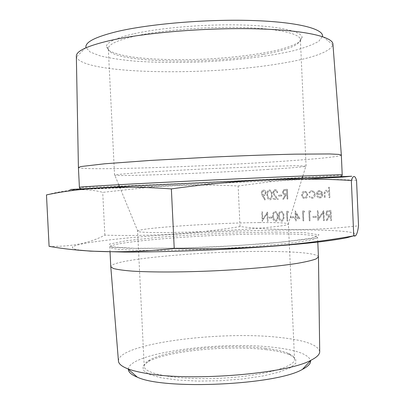 <?xml version="1.0" encoding="UTF-8"?>
<svg xmlns="http://www.w3.org/2000/svg" width="405" height="405" viewBox="0 0 405 405"><rect width="100%" height="100%" fill="white"/><g stroke="black" fill="none" stroke-linecap="round" stroke-linejoin="round"><path stroke-width="0.3" stroke-dasharray="2.02 1.52" d="M267.32 221.277L268.004 221.272L267.563 211.734L262.784 219.307L262.44 211.84L261.767 211.856L262.202 221.338L266.981 213.794L267.32 221.277L268.004 221.272M272.054 218.032L272.008 217.05L269.077 217.095L269.123 218.072L272.054 218.032L272.008 217.05M275.547 221.429L276.301 221.262C277.653 220.163 278.184 218.523 277.896 216.346C277.997 213.607 277.06 211.936 275.086 211.329L274.372 211.486C272.965 212.569 272.398 214.215 272.666 216.427C272.606 219.156 273.567 220.821 275.547 221.429L276.332 221.262C277.683 220.158 278.215 218.518 277.931 216.341C278.027 213.602 277.091 211.931 275.122 211.329L274.403 211.486C273 212.564 272.433 214.215 272.702 216.427C272.636 219.151 273.598 220.816 275.582 221.429M281.505 221.363L282.275 221.191C283.637 220.082 284.173 218.432 283.885 216.25C283.981 213.496 283.034 211.815 281.04 211.207L280.306 211.364C278.893 212.458 278.321 214.113 278.594 216.331C278.529 219.075 279.496 220.75 281.505 221.363L282.305 221.191C283.667 220.077 284.204 218.432 283.915 216.245C284.016 213.491 283.07 211.81 281.075 211.202L280.336 211.364C278.923 212.458 278.356 214.113 278.625 216.331C278.559 219.07 279.531 220.75 281.536 221.363M288.547 212.296L288.036 211.309L286.583 211.339L287.024 221.054L287.727 221.044L287.332 212.321L288.578 212.296L288.036 211.309M293.681 217.718L293.635 216.715L290.577 216.761L290.623 217.763L293.681 217.718L293.635 216.715M299.897 218.634L295.012 210.909L295.321 217.693L294.4 217.708L294.445 218.71L295.367 218.7L295.468 220.958L296.187 220.948L296.085 218.69L299.933 218.634L295.189 210.904L295.351 217.688L294.43 217.703L294.475 218.705L295.397 218.695L295.498 220.953L296.217 220.948L296.116 218.685L299.933 218.634M304.595 211.977L304.069 210.975L302.565 211.005L303.011 220.872L303.74 220.862L303.34 212.002L304.626 211.977L304.069 210.975M310.898 211.85L310.367 210.843L308.848 210.873L309.293 220.801L310.033 220.791L309.633 211.876L310.929 211.85L310.367 210.843M316.249 217.389L316.204 216.366L313.009 216.412L313.055 217.434L316.249 217.389L316.204 216.366M323.494 220.639L324.248 220.629L323.641 210.565L318.441 218.563L318.092 210.681L317.343 210.696L317.788 220.705L323.139 212.741L323.494 220.639L324.248 220.629M331.452 220.548L331.001 210.413L327.068 210.737L325.767 213.222C326.106 215.166 327.154 216.062 328.906 215.905L325.984 220.609L326.926 220.598L329.852 215.895L330.475 215.885L330.683 220.558L331.482 220.543L331.032 210.408L327.098 210.737L325.797 213.217C326.141 215.166 327.184 216.057 328.936 215.905L326.02 220.609L326.962 220.598L329.883 215.89L330.505 215.88L330.713 220.553L331.482 220.543M262.329 195.817L264.845 200.019L265.361 199.528L263.088 195.731L264.566 195.635L266.07 192.866C265.832 191.064 264.986 190.122 263.528 190.041L261.984 190.861L261.336 193.058L262.329 195.817L264.875 200.019L265.397 199.528L263.118 195.731L264.602 195.63L266.1 192.861C265.867 191.059 265.017 190.117 263.564 190.041L262.177 190.679L261.417 192.253L261.367 193.058L262.359 195.817M269.796 199.862L270.444 199.721C271.856 198.637 272.413 196.977 272.119 194.739C272.216 192.005 271.284 190.36 269.335 189.798L268.728 189.925C267.259 190.988 266.662 192.659 266.941 194.932C266.88 197.65 267.832 199.295 269.796 199.862L270.474 199.721C271.887 198.632 272.443 196.972 272.15 194.734C272.246 192.005 271.32 190.36 269.365 189.793L268.758 189.92C267.29 190.988 266.698 192.659 266.971 194.932C266.91 197.65 267.862 199.29 269.826 199.857M275.076 190.542L276.377 191.119L276.969 192.694L277.663 192.669C277.44 190.715 276.554 189.677 274.995 189.555L274.286 189.702L272.803 192.512L274.519 195.898L276.564 198.404L272.98 198.526L273.026 199.508L278.265 199.336L275.086 195.453L273.496 192.562L274.575 190.649L275.309 190.542L276.407 191.119L276.969 192.694M281.708 195.99L281.662 194.997L278.67 195.109L278.716 196.101L281.738 195.99L281.662 194.997M287.793 199.027L287.353 189.282L283.854 189.611L282.533 192.086C282.852 193.949 283.819 194.79 285.434 194.608L282.756 199.189L283.627 199.164L286.305 194.577L286.882 194.557L287.084 199.047L287.823 199.022L287.383 189.282L283.885 189.611L282.563 192.081C282.887 193.949 283.854 194.79 285.464 194.608L282.786 199.189L283.657 199.159L286.34 194.572L286.912 194.552L287.115 199.047L287.823 199.022M306.818 192.213L304.489 191.104L303.522 191.317L302.282 192.385L301.583 194.982C301.862 197.255 302.94 198.46 304.823 198.597L306.555 197.913L307.537 196.374L307.754 194.759L306.848 192.213L304.519 191.099L303.553 191.317L302.312 192.38L301.614 194.977C301.892 197.25 302.97 198.455 304.859 198.592L306.59 197.913L307.567 196.374L307.785 194.754L306.848 192.213M311.607 190.821L310.519 191.064L308.924 192.633L309.567 193.074L310.792 191.909L311.703 191.712C313.242 191.747 314.153 192.669 314.422 194.476L312.868 197.265L311.956 197.468L309.709 196.263L309.111 196.774L312.007 198.359L313.192 198.101L314.326 197.22L315.039 195.838L315.176 194.527C314.832 192.122 313.647 190.887 311.607 190.821L310.549 191.064L308.924 192.633M319.823 197.205L317.5 195.736L316.852 196.177L318.538 197.898L320.861 197.868L322.253 196.405L322.694 194.218L321.874 191.788L319.413 190.512L318.406 190.73L317.014 192.051L316.462 194.613L321.945 194.415L320.573 197.038L319.823 197.205L317.53 195.731L316.882 196.177L318.568 197.893L320.892 197.868L321.98 196.931L322.674 195.19L322.724 194.213L321.904 191.783L319.444 190.507L318.436 190.73L317.044 192.046L316.492 194.613L321.975 194.415L320.603 197.032L319.854 197.2M329.827 197.65L329.366 187.247L328.602 187.282L328.794 191.666L326.359 190.234L325.605 190.406C324.435 191.17 323.97 192.39 324.208 194.061L324.375 197.827L325.134 197.802L324.992 192.648L325.893 191.271L326.531 191.135L328.738 193.013L329.062 197.675L329.862 197.645L329.366 187.247M49.091 246.346C71.326 246.822 89.915 243.086 104.849 235.148C152.513 236.495 197.569 233.634 240.028 226.577C257.656 228.572 276.337 229.594 296.065 229.635C315.733 229.539 336.555 228.268 358.531 225.828M240.028 226.577L238.14 186.001C210.119 184.508 181.192 184.857 151.359 187.049L102.723 192.36C87.161 188.148 68.41 188.998 46.469 194.901M356.542 180.357C325.828 178.585 297.346 179.01 271.092 181.632L238.14 186.001M353.271 235.933C363.204 231.812 335.462 229.756 295.437 229.903C247.911 230.075 185.186 232.951 136.637 237.158C115.911 239.011 99.215 240.97 86.549 243.03C79.289 244.392 74.54 245.703 72.303 246.974L73.113 248.726L79.972 250.204M305.046 179.137L152.558 186.462C100.901 188.77 59.869 190.365 70.855 189.454M341.344 155.09L341.339 155.11C341.116 156.512 318.33 158.8 286.988 160.977C210.823 166.409 81.263 170.951 78.413 167.513L78.408 167.488M76.348 56.32L76.449 56.978C82.645 74.424 207.522 76.17 280.756 63.484C312.336 58.274 329.716 52.078 332.895 44.884L332.935 44.216M133.285 33.914C115.633 38.095 106.652 42.317 106.333 46.575L108.93 50.514C113.349 52.893 120.093 54.908 129.165 56.553C148.858 59.505 176.615 60.36 205.057 59.125C233.493 57.677 261.043 54.214 280.371 49.425C289.246 46.929 295.772 44.292 299.948 41.507L302.16 37.341C301.406 31.236 278.372 25.93 241.613 24.983C204.93 24.022 159.757 27.839 133.285 33.914M332.895 44.884L322.532 36.258L318.796 41.259C313.192 44.565 304.96 47.668 294.101 50.579C270.667 56.148 238.363 60.107 205.183 61.793C179.855 62.851 156.376 62.628 134.733 61.12C121.252 59.879 109.801 58.153 100.379 55.946L90.143 52.042L85.951 47.415L76.449 56.978M263.108 54.467C207.066 64.967 109.178 62.765 108.312 48.777L108.317 48.413C108.692 44.287 117.536 40.201 134.86 36.151C160.831 30.274 205.011 26.568 240.919 27.469C276.899 28.355 299.543 33.453 300.363 39.356L300.399 39.715C299.26 45.314 286.826 50.23 263.108 54.467M268.373 169.422C212.159 173.011 114.802 176.788 114.554 175.127L117.885 174.459L136.277 172.864C154.239 171.588 181.46 170.034 210.225 168.667L269.391 166.293L295.447 165.706L306.079 166.096C304.722 166.819 292.152 167.928 268.373 169.422M259.402 222.588C214.807 222.907 136.966 228.131 137.604 231.139L137.892 231.427C140.408 233.007 173.689 233.007 213.172 231.133C252.649 229.281 285.783 226.147 288.142 224.34L288.4 224.026C287.413 222.892 277.749 222.416 259.402 222.588M265.194 348.254C275.329 349.414 283.075 351.135 288.426 353.413C292.339 355.124 294.374 357.038 294.536 359.154C295.701 366.965 262.055 376.336 220.107 378.27C178.165 380.29 143.79 374.129 144.21 366.247C144.17 364.12 146.018 362.024 149.754 359.954C167.974 349.535 228.248 343.764 265.194 348.254M266.323 349.662C228.496 345.025 166.946 350.938 148.184 361.695L143.046 366.039L143.259 370.383L149.212 374.397L160.826 377.728L177.451 380.047L197.837 381.095L220.224 380.735L242.544 378.989L262.744 376.022L279.08 372.149L290.329 367.74L295.873 363.184L295.68 358.84L290.152 355.003C284.644 352.649 276.701 350.867 266.323 349.662M128.39 369.309C128.319 352.988 220.376 340.686 274.175 347.409C296.627 349.981 308.762 354.421 310.579 360.718M319.702 351.484C317.89 344.716 304.312 340.013 278.969 337.385C219.459 330.617 117.936 343.718 118.437 360.976M318.457 256.841C316.725 253.803 302.793 252.042 276.671 251.545C215.592 250.118 110.899 258.79 110.767 266.632M104.849 235.148L102.723 192.36M329.397 187.247L328.632 187.277L328.825 191.666L326.389 190.234L325.635 190.401C324.466 191.17 324 192.39 324.238 194.061L324.405 197.827L325.164 197.802L325.028 192.648L325.929 191.271L326.567 191.135L328.769 193.013L329.062 197.675M329.093 197.67L329.862 197.645M321.859 193.514L317.201 193.686L318.659 191.59L319.444 191.413L321.059 192.041L321.859 193.514L317.171 193.686L318.629 191.59L319.413 191.413L321.028 192.041L321.823 193.519M308.959 192.633L309.597 193.074L310.822 191.909L311.734 191.712C313.278 191.747 314.184 192.669 314.457 194.476L312.903 197.265L311.987 197.463L309.739 196.263L309.142 196.774L312.037 198.359L313.222 198.101L314.356 197.215L315.07 195.833L315.176 194.527M315.206 194.527C314.862 192.122 313.678 190.887 311.642 190.821M304.565 191.99C306.008 192.112 306.838 193.043 307.051 194.79L305.583 197.534L304.818 197.706C303.38 197.605 302.555 196.688 302.343 194.957L303.856 192.147L304.53 191.99C305.972 192.112 306.803 193.048 307.02 194.79L305.552 197.534L304.788 197.706C303.35 197.605 302.525 196.688 302.312 194.962L303.826 192.152L304.53 191.99M286.72 190.309L286.867 193.555L285.429 193.625C284.29 193.838 283.571 193.317 283.267 192.051L284.097 190.552L286.72 190.309L286.836 193.555L285.393 193.625C284.254 193.843 283.535 193.317 283.237 192.056L284.067 190.558L286.689 190.309M281.693 194.997L278.701 195.104L278.716 196.101M278.746 196.096L281.738 195.99M277 192.694L277.693 192.664C277.471 190.715 276.585 189.677 275.03 189.555L274.317 189.702L272.838 192.507L274.55 195.898L276.595 198.399L273.016 198.521L273.056 199.508L278.296 199.336L275.117 195.453L273.496 192.562M273.527 192.557L274.61 190.649L275.111 190.542M271.466 194.759C271.73 196.557 271.299 197.903 270.181 198.784L269.76 198.875L268.049 197.291L267.654 194.901C267.421 193.104 267.867 191.757 268.986 190.866L269.386 190.78C270.884 191.297 271.573 192.623 271.466 194.759L271.431 194.759C271.694 196.562 271.269 197.903 270.145 198.789L269.725 198.88L268.019 197.296L267.619 194.901C267.391 193.104 267.832 191.762 268.95 190.866L269.355 190.78C270.849 191.302 271.542 192.628 271.431 194.759M263.746 194.8L262.729 194.476L262.096 193.418L263.134 191.119L264.678 191.352L265.417 192.841L264.308 194.683L263.361 194.785L262.551 194.339L262.005 192.977L263.103 191.125L263.609 191.018L264.794 191.484L265.386 192.841L264.273 194.689L263.716 194.805M330.308 211.466L330.46 214.842L328.895 214.883C327.66 215.08 326.881 214.523 326.562 213.202L327.372 211.704L330.308 211.466L330.429 214.842L328.865 214.883C327.63 215.085 326.85 214.523 326.526 213.207L327.336 211.709L330.277 211.466M324.283 220.629L323.833 210.559L318.477 218.558L318.122 210.681L317.373 210.696L317.819 220.7L323.139 212.741M323.17 212.736L323.524 220.634M316.234 216.361L313.045 216.412L313.055 217.434M313.09 217.434L316.28 217.384M310.402 210.838L308.878 210.873L309.324 220.796L310.063 220.791L309.633 211.876M309.663 211.876L310.929 211.85M304.099 210.97L302.601 211L303.041 220.867L303.77 220.862L303.34 212.002M303.375 212.002L304.626 211.977M298.465 217.647L296.07 217.677L295.878 213.425L298.465 217.647L296.04 217.682L295.847 213.425L298.434 217.647M293.666 216.71L290.608 216.756L290.623 217.763M290.653 217.758L293.711 217.713M288.071 211.304L286.613 211.334L287.054 221.049L287.763 221.044L287.332 212.321M287.363 212.316L288.578 212.296M283.211 216.25C283.475 218.022 283.06 219.358 281.971 220.259L281.47 220.371L279.723 218.735L279.318 216.316C279.091 214.544 279.526 213.207 280.619 212.301L281.095 212.195C282.624 212.752 283.328 214.103 283.211 216.25L283.181 216.255C283.444 218.027 283.029 219.363 281.936 220.259L281.434 220.376L279.693 218.74L279.288 216.316C279.06 214.549 279.496 213.207 280.589 212.301L281.065 212.195C282.589 212.752 283.298 214.108 283.181 216.255M277.238 216.346C277.496 218.113 277.086 219.444 276.002 220.335L275.511 220.441L273.79 218.816L273.39 216.412C273.162 214.645 273.593 213.314 274.676 212.417L275.142 212.316C276.65 212.868 277.349 214.215 277.238 216.346L277.202 216.351C277.466 218.118 277.05 219.444 275.967 220.335L275.481 220.447L273.755 218.821L273.355 216.412C273.132 214.65 273.557 213.319 274.646 212.417L275.111 212.316C276.62 212.873 277.319 214.215 277.202 216.351M272.044 217.045L269.107 217.09L269.123 218.072M269.153 218.072L272.089 218.027M268.034 221.267L267.599 211.729L262.815 219.307L262.47 211.84L261.797 211.85L262.232 221.332L266.981 213.794M267.011 213.794L267.356 221.277M276.802 232.09C240.332 232.328 195.696 234.313 157.656 237.381L126.411 240.707L109.365 244.109L112.074 246.944L137.26 248.468L181.673 248.098L234.768 245.779L282.077 242.124L311.769 238.165L319.049 234.859L305.654 232.769L276.802 232.09M112.236 187.14L81.729 188.897L80.408 189.302L142.671 186.857L288.826 179.926L343.43 176.823L299.006 178.276L238.008 180.979L112.236 187.14M342.215 174.914C342.169 175.269 319.287 176.656 287.773 178.316C211.425 182.382 81.572 188.107 79.405 187.307M275.866 233.893C301.978 233.928 315.885 235.057 317.581 237.269L315.338 238.773C311.572 239.887 305.34 241.056 296.647 242.296C277.354 244.782 246.685 247.247 214.002 248.837C188.983 249.946 166.764 250.477 147.339 250.427C135.7 250.28 126.35 249.936 119.283 249.389C113.658 248.746 110.494 247.971 109.795 247.065C110.033 241.289 214.812 233.599 275.866 233.893M306.079 166.096L300.399 39.715M114.554 175.127L108.312 48.777M288.142 224.34L302.221 178.058M302.839 176.033L305.891 165.984M137.892 231.427L119.521 186.675M118.716 184.715L114.726 175M294.536 359.154L288.4 224.026M144.21 366.247L137.604 231.139M317.798 242.094L317.581 237.269C317.004 238.13 299.902 240.241 266.272 243.607L220.001 246.635L183.936 248.078L129.494 248.356L109.795 247.065L110.038 251.895M340.337 176.545C333.285 177.466 317.49 178.514 292.942 179.678L163.939 185.885L110.246 188.173L81.43 188.755M149.754 359.954L148.184 361.695M288.426 353.413L290.152 355.003M300.363 39.356L302.16 37.341M108.317 48.413L106.333 46.575M152.558 186.462L151.359 187.049M269.305 180.954L271.092 181.632"/><path stroke-width="0.61" d="M353.762 235.847C355.889 237.082 357.483 233.741 358.531 225.828L356.542 180.357C354.917 175.147 353.18 175.188 351.332 180.478L353.762 235.847C298.571 245.754 238.727 249.966 174.231 248.493C126.942 253.449 85.227 252.735 49.091 246.346L46.469 194.901C81.516 187.419 123.145 185.424 171.366 188.907L174.231 248.493M79.972 250.204L90.507 251.151L124.345 252.057C152.69 252.112 189.778 251.1 226.851 249.181C263.776 247.187 297.66 244.463 321.135 241.704C331.999 240.332 340.6 239.006 346.938 237.725L353.271 235.933M70.855 189.454L134.161 185.92L292.926 178.453L351.753 176.241L342.63 177.061L305.046 179.137M81.43 188.755C78.616 188.133 79.967 187.981 79.405 187.307L78.408 167.488L81.203 166.511L104.556 163.797L150.123 160.451L209.684 157.196C240.965 155.753 270.712 154.7 294.557 154.163L329.71 153.956L338.474 154.381L341.344 155.09L342.215 175.076L341.82 175.932L340.337 176.545M341.339 155.059L332.935 44.216C333.057 36.688 303.725 29.909 254.305 28.785C205.001 27.636 143.674 32.83 109.426 40.672C86.999 45.978 75.973 51.192 76.348 56.32L78.413 167.462M85.951 47.415C85.004 42.181 95.372 36.895 117.055 31.555C149.172 23.925 206.094 19.096 251.434 20.488C296.885 21.85 323.484 28.74 322.532 36.258M310.579 360.718C310.853 363.533 308.139 366.419 302.434 369.375C276.777 384.942 164.319 390.248 137.31 377.166C131.357 374.757 128.38 372.139 128.39 369.309M118.437 360.976L118.457 361.219C118.741 363.943 121.864 366.479 127.828 368.813C132.602 370.646 139.057 372.215 147.192 373.516C192.82 381.672 288.016 373.526 311.091 360.172C316.806 357.286 319.682 354.471 319.707 351.727L319.702 351.484M110.038 251.895L110.778 266.713L113.339 268.485C117.303 269.558 123.682 270.444 132.486 271.137C151.966 272.347 182.569 272.266 215.04 270.798C247.506 269.209 277.982 266.404 297.26 263.366C305.957 261.848 312.23 260.364 316.072 258.927L318.457 256.922L317.798 242.094M171.366 188.907C235.472 179.876 295.463 177.066 351.332 180.478M79.405 187.307C79.289 187.059 90.72 186.29 113.694 184.994C148.949 183.019 211.942 179.936 262.379 177.729C312.938 175.517 342.625 174.52 342.215 174.914M302.221 178.058L302.839 176.033M119.521 186.675L118.716 184.715M319.707 351.727L318.457 256.922M118.457 361.219L110.778 266.713M302.434 369.375L311.091 360.172M137.31 377.166L127.828 368.813"/></g></svg>

